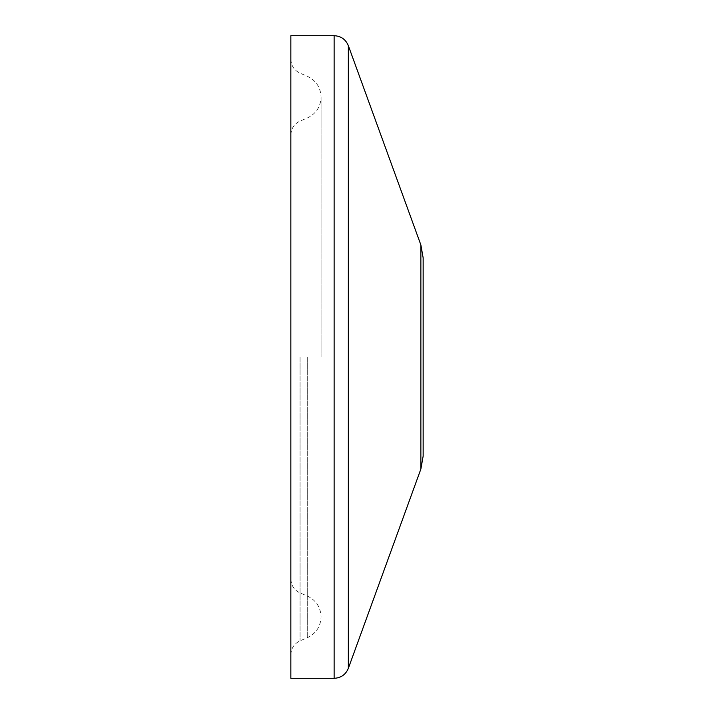 <?xml version="1.0" encoding="UTF-8"?>
<svg xmlns="http://www.w3.org/2000/svg" width="714" height="714" viewBox="0 0 714 714"><rect width="100%" height="100%" fill="white"/><g stroke="black" fill="none" stroke-linecap="round" stroke-linejoin="round"><path stroke-width="0.54" stroke-dasharray="3.57 2.68" d="M290.848 678.3L290.848 35.7M423.152 257.861L423.152 456.139M290.848 357L290.848 654.729L290.848 357M334.125 678.3L334.125 35.7M348.334 45.651L348.334 668.349M420.867 469.062L420.867 244.938M300.058 357L300.058 640.815L300.058 357M307.27 357L307.27 637.754L307.27 357M290.848 654.729C291.142 648.25 294.213 643.609 300.058 640.815L307.27 637.754C316.034 633.541 320.64 626.589 321.086 616.878C320.64 607.168 316.034 600.206 307.27 595.994L300.058 592.941C294.213 590.139 291.142 585.498 290.848 579.018M290.848 59.271C291.142 65.75 294.213 70.391 300.058 73.185L307.27 76.246C316.034 80.459 320.64 87.411 321.086 97.122C320.64 106.832 316.034 113.794 307.27 118.006L300.058 121.059C294.213 123.861 291.142 128.502 290.848 134.982M321.086 357L321.086 97.122L321.086 357"/><path stroke-width="1.07" d="M334.125 35.7L290.848 35.7L290.848 678.3L334.125 678.3C340.944 677.961 345.683 674.641 348.334 668.349L348.334 45.651C345.683 39.359 340.944 36.039 334.125 35.7L334.125 678.3M420.867 469.062L423.152 456.139L423.152 257.861L420.867 244.938L420.867 469.062L348.334 668.349M420.867 244.938L348.334 45.651"/></g></svg>
